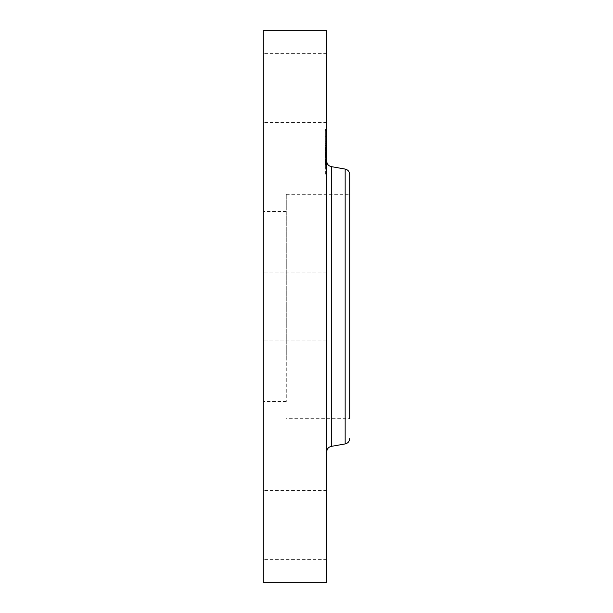 <?xml version="1.0" encoding="UTF-8"?>
<svg xmlns="http://www.w3.org/2000/svg" width="613" height="613" viewBox="0 0 613 613"><rect width="100%" height="100%" fill="white"/><g stroke="black" fill="none" stroke-linecap="round" stroke-linejoin="round"><path stroke-width="0.46" stroke-dasharray="3.06 2.3" d="M286.271 360.283L286.271 194.321L286.271 360.283M286.271 223.101L286.271 401.53L286.271 223.101M263.284 389.899L263.284 211.47L263.284 389.899M263.284 160.445L263.284 472.715L263.284 160.445M263.284 30.65L263.284 582.35M263.284 289.972L263.284 340.981L263.284 289.972M263.284 118.378L263.284 53.637L263.284 118.378M263.284 494.622L263.284 559.362L263.284 494.622M326.729 30.65L326.729 582.35M326.729 434.027L326.729 161.188L326.729 434.027M349.716 174.498L349.716 190.658M286.271 194.321L349.716 194.321L349.716 418.679L349.716 194.321L349.716 418.679L286.271 418.679M326.729 555.14L326.729 490.4L326.729 555.14M326.729 323.028L326.729 272.019L326.729 323.028M326.729 57.86L326.729 122.6L326.729 57.86M326.729 168.177L326.729 129.32L326.729 168.177M326.729 164.759L326.729 134.147L326.729 164.759M326.729 156.744L326.729 141.925L326.729 156.897L325.35 156.744L325.35 154.177L325.35 164.843L325.35 141.925L325.35 156.744M326.729 156.667L326.729 153.71L326.729 156.897L325.35 156.667L325.35 153.71L325.35 160.008L325.35 156.667M326.729 153.878L326.729 141.818L326.729 154.009L325.35 153.878M326.729 164.843L326.729 148.423L326.729 164.843L325.35 164.843M326.729 164.529L326.729 161.487L326.729 164.951L326.729 164.529L325.35 164.529L325.35 164.115L325.35 164.951L325.35 164.529M326.729 157.234L326.729 160.277L326.729 157.234L325.35 157.158L325.35 161.587L325.35 157.234M326.729 155.449L326.729 148.078L326.729 156.89L326.729 155.449L325.35 155.434L325.35 148.078L325.35 156.89L325.35 155.449L326.729 155.449M326.729 167.441L326.729 165.089L326.729 167.441M326.729 173.402L326.729 171.042L326.729 173.402M326.729 138.668L326.729 136.316L326.729 138.668M326.729 153.058L326.729 150.698L326.729 153.457L326.729 150.698L326.729 153.457L325.35 153.051L325.35 153.526L325.35 150.698L325.35 153.457L325.35 150.698L325.35 153.058L326.729 153.058M326.729 130.761L326.729 133.113L326.729 130.761M325.35 157.058L326.729 157.051L325.35 157.058M325.35 161.571L326.729 161.556L325.35 161.571M325.35 161.648L326.729 161.64M325.35 159.365L325.35 156.031L325.35 159.365L326.729 159.365M325.35 161.863L326.729 161.863L325.35 161.87M325.35 161.932L326.729 161.947L325.35 161.932M326.729 157.587L325.35 157.587M326.729 157.549L325.35 157.549M326.729 154.622L325.35 154.622M326.729 154.392L325.35 154.392M326.729 154.154L325.35 154.154L326.729 154.177M326.729 153.917L325.35 153.917M326.729 153.679L325.35 153.679L326.729 153.687M326.729 153.442L325.35 153.442L326.729 153.426M326.729 153.204L325.35 153.204M326.729 152.966L325.35 152.966L326.729 152.982M326.729 152.721L325.35 152.721M326.729 152.476L325.35 152.476L326.729 152.468M326.729 152.231L325.35 152.231M326.729 152.17L325.35 152.185M326.729 152.369L325.35 152.369M326.729 152.56L325.35 152.56M326.729 152.744L325.35 152.744L326.729 152.76M326.729 152.921L325.35 152.921L326.729 152.913M326.729 153.089L325.35 153.089M326.729 153.25L325.35 153.25M326.729 153.411L325.35 153.396M326.729 153.556L325.35 153.556L326.729 153.564M326.729 153.702L325.35 153.702L326.729 153.71M326.729 153.832L325.35 153.832L326.729 153.825M326.729 153.932L325.35 153.932L326.729 153.947M326.729 154.032L325.35 154.032L326.729 154.009M326.729 153.281L325.35 153.281M326.729 153.127L325.35 153.127L326.729 153.15M326.729 152.821L325.35 152.821M326.729 152.668L325.35 152.668L325.35 141.818L325.35 152.675L326.729 152.675L325.35 152.691M326.729 152.507L325.35 152.507M326.729 152.338L325.35 152.338L326.729 152.315M326.729 152.154L325.35 152.154L326.729 152.147M326.729 152.622L325.35 152.622M326.729 153.035L325.35 153.035L326.729 153.012M326.729 153.158L325.35 153.189M326.729 153.511L325.35 153.503M326.729 150.484L325.35 150.484M326.729 148.423L325.35 148.423L326.729 148.407M326.729 151.878L325.35 151.878M326.729 151.894L325.35 151.894M326.729 160.008L325.35 160.008L326.729 160.008M326.729 157.694L325.35 157.694M326.729 156.629L325.35 156.629L326.729 156.606M326.729 159.349L325.35 159.349M326.729 159.533L325.35 159.533M326.729 159.709L325.35 159.709M326.729 159.863L325.35 159.863M326.729 160.139L325.35 160.139L326.729 160.131M326.729 160.299L325.35 160.299M326.729 160.453L325.35 160.453M326.729 160.591L325.35 160.591M326.729 160.721L325.35 160.721M326.729 160.844L325.35 160.844M326.729 160.951L325.35 160.951M326.729 161.043L325.35 161.043L326.729 161.02M326.729 161.127L325.35 161.127M326.729 161.265L325.35 161.265M326.729 161.372L325.35 161.372M326.729 161.457L325.35 161.457M326.729 161.518L325.35 161.518L325.35 164.138L325.35 161.533L326.729 161.533M326.729 161.587L325.35 161.587M326.729 161.503L325.35 161.487M326.729 161.219L325.35 161.219L326.729 161.219M326.729 160.79L325.35 160.79M326.729 160.522L325.35 160.522M326.729 159.947L325.35 159.947M326.729 159.755L325.35 159.755M326.729 156.461L325.35 156.461M326.729 156.031L325.35 156.031M326.729 159.319L325.35 159.319M326.729 159.572L325.35 159.572L326.729 159.572M326.729 160.246L325.35 160.246L326.729 160.277M326.729 160.652L325.35 160.652M326.729 160.859L325.35 160.859M326.729 161.05L325.35 161.05M326.729 161.717L325.35 161.717M326.729 161.801L325.35 161.778M326.729 161.901L325.35 161.901L326.729 161.909M326.729 161.817L325.35 161.817M326.729 161.755L325.35 161.755L326.729 161.763M326.729 161.679L325.35 161.679M326.729 162.514L325.35 162.514M326.729 162.675L325.35 162.675L326.729 162.675M326.729 162.82L325.35 162.82M326.729 162.958L325.35 162.958M326.729 163.211L325.35 163.211M326.729 163.426L325.35 163.426M326.729 163.671L325.35 163.671M326.729 163.809L325.35 163.809M326.729 163.955L325.35 163.955M326.729 164.115L325.35 164.115M325.35 148.17L325.35 150.101L325.35 148.147L326.729 148.17L325.35 148.147M325.35 147.296L326.729 147.296M325.35 150.43L325.35 151.25L325.35 150.43L326.729 150.43L325.35 150.415M325.35 147.373L326.729 147.373M325.35 154.284L326.729 154.284M326.729 156.897L325.35 156.897L326.729 156.89M326.729 148.292L325.35 148.292L326.729 148.292M326.729 148.055L325.35 148.055L326.729 148.055M326.729 147.932L325.35 147.932M326.729 147.81L325.35 147.81M326.729 147.687L325.35 147.687L326.729 147.71M326.729 147.557L325.35 147.557M326.729 147.427L325.35 147.427L326.729 147.427M326.729 147.243L325.35 147.243M326.729 147.61L325.35 147.61M326.729 147.787L325.35 147.787M326.729 147.955L325.35 147.955M326.729 148.131L325.35 148.131M326.729 148.461L325.35 148.461M326.729 148.622L325.35 148.622M326.729 148.783L325.35 148.783M326.729 148.936L325.35 148.936M326.729 149.089L325.35 149.089L326.729 149.082M326.729 149.25L325.35 149.25M326.729 149.411L325.35 149.411L326.729 149.411M326.729 149.572L325.35 149.572M326.729 149.741L325.35 149.741M326.729 149.909L325.35 149.909M326.729 150.078L325.35 150.078M326.729 150.254L325.35 150.254L326.729 150.254M326.729 150.614L325.35 150.614M326.729 150.744L325.35 150.744M326.729 150.875L325.35 150.875M326.729 150.997L325.35 150.997M326.729 151.127L325.35 151.127M326.729 151.25L325.35 151.25M326.729 150.829L325.35 150.829M326.729 150.101L325.35 150.101L326.729 150.093M326.729 149.947L325.35 149.947L326.729 149.947M326.729 149.794L325.35 149.794L326.729 149.81M326.729 149.649L325.35 149.649M326.729 149.503L325.35 149.503M326.729 149.357L325.35 149.357M326.729 149.22L325.35 149.22M326.729 148.806L325.35 148.806L326.729 148.798M326.729 148.668L325.35 148.668M326.729 148.522L325.35 148.522L326.729 148.545M326.729 148.369L325.35 148.369M326.729 148.216L325.35 148.216M326.729 147.894L325.35 147.894M326.729 147.725L325.35 147.725M326.729 147.856L325.35 147.856M326.729 148.001L325.35 148.001M326.729 148.285L325.35 148.285M326.729 149.036L325.35 149.036M326.729 149.288L325.35 149.288M326.729 149.541L325.35 149.541M326.729 149.672L325.35 149.672M326.729 150.231L325.35 150.231M326.729 150.729L325.35 150.729M326.729 143.726L325.35 143.726M326.729 141.925L325.35 141.925M326.729 145.135L325.35 145.135M326.729 145.074L325.35 145.074M326.729 152.783L325.35 152.783L326.729 152.806M326.729 153.311L325.35 153.311L326.729 153.311M326.729 153.587L325.35 153.587L326.729 153.602M326.729 154.039L325.35 154.039L326.729 154.047M326.729 154.116L325.35 154.116L326.729 154.124M326.729 154.223L325.35 154.223L326.729 154.215M326.729 154.261L325.35 154.231L326.729 154.261M326.729 153.963L325.35 153.993M326.729 153.748L325.35 153.763M326.729 154.093L325.35 154.093M326.729 154.43L325.35 154.43M326.729 154.591L325.35 154.591L326.729 154.583M326.729 154.744L325.35 154.744M326.729 154.897L325.35 154.897L326.729 154.897M326.729 155.043L325.35 155.043M326.729 155.189L325.35 155.189M326.729 155.334L325.35 155.334M326.729 160.2L325.35 160.2M326.729 157.158L325.35 157.158M326.729 156.821L325.35 156.821M326.729 156.361L325.35 156.361M326.729 156.108L325.35 156.108M326.729 155.832L325.35 155.832M326.729 155.541L325.35 155.541M326.729 155.227L325.35 155.227M326.729 154.545L325.35 154.545M326.729 154.928L325.35 154.928M326.729 155.265L325.35 155.265M326.729 155.579L325.35 155.579M326.729 155.878L325.35 155.878M326.729 156.162L325.35 156.162M326.729 156.422L325.35 156.422M326.729 164.943L325.35 164.943L326.729 164.951M326.729 164.537L325.35 164.537M326.729 163.755L325.35 163.755L326.729 163.732M326.729 163.387L325.35 163.387M326.729 163.035L325.35 163.035L326.729 163.004M326.729 162.698L325.35 162.698M326.729 162.376L325.35 162.376L326.729 162.361M326.729 162.062L325.35 162.062L326.729 162.07M326.729 163.357L325.35 163.357M325.35 141.818L326.729 141.841L325.35 141.818M326.729 153.771L325.35 153.771M326.729 153.618L325.35 153.618M326.729 145.342L325.35 145.342M326.729 145.212L325.35 145.212M326.729 145.411L325.35 145.411M326.729 145.61L325.35 145.61M325.35 148.078L326.729 148.085L325.35 148.078M326.729 155.464L325.35 155.464M326.729 151.94L325.35 151.94M326.729 152.438L325.35 152.438M325.35 168.177L325.35 129.32L325.35 168.177M325.35 139.404L325.35 170.008L325.35 139.404M325.35 165.495L325.35 167.847L325.35 165.495M325.35 171.448L325.35 173.801L325.35 171.448M325.35 136.722L325.35 139.074L325.35 136.722M325.35 132.714L325.35 130.354L325.35 132.714M331.288 166.621L331.288 446.379M345.157 169.065L345.157 443.935M326.729 160.33L325.35 160.33M326.729 161.978L325.35 161.978M326.729 162.169L325.35 162.169M326.729 162.345L325.35 162.345M326.729 164.284L325.35 164.284M326.729 164.46L325.35 164.46M326.729 164.652L325.35 164.652M286.271 211.47L263.284 211.47M286.271 401.53L263.284 401.53M326.729 490.4L263.284 490.4M326.729 559.362L263.284 559.362M326.729 340.981L263.284 340.981L326.729 340.981M326.729 272.019L263.284 272.019L326.729 272.019M326.729 122.6L263.284 122.6M326.729 53.637L263.284 53.637M325.35 174.835L326.729 174.835M325.35 129.32L326.729 129.32M325.35 134.147L326.729 134.147M325.35 170.008L326.729 170.008M325.35 165.089L326.729 165.089L325.35 165.089M325.35 167.847L326.729 167.847L325.35 167.847M325.35 171.042L326.729 171.042M325.35 173.801L326.729 173.801M325.35 136.316L326.729 136.316L325.35 136.316M325.35 139.074L326.729 139.074L325.35 139.074M325.35 150.698L326.729 150.698L325.35 150.698M325.35 133.113L326.729 133.113M325.35 130.354L326.729 130.354"/><path stroke-width="0.92" d="M263.284 582.35L263.284 30.65L326.729 30.65L326.729 582.35L263.284 582.35M349.716 418.679L349.716 174.498C349.51 171.586 347.985 169.778 345.157 169.065L331.288 166.621C328.461 165.908 326.936 164.1 326.729 161.188M349.716 190.658L349.716 194.321M345.157 169.065L345.157 443.935L331.288 446.379L331.288 166.621M331.288 446.379C328.461 447.092 326.936 448.9 326.729 451.812M345.157 443.935C347.985 443.222 349.51 441.414 349.716 438.502"/></g></svg>

